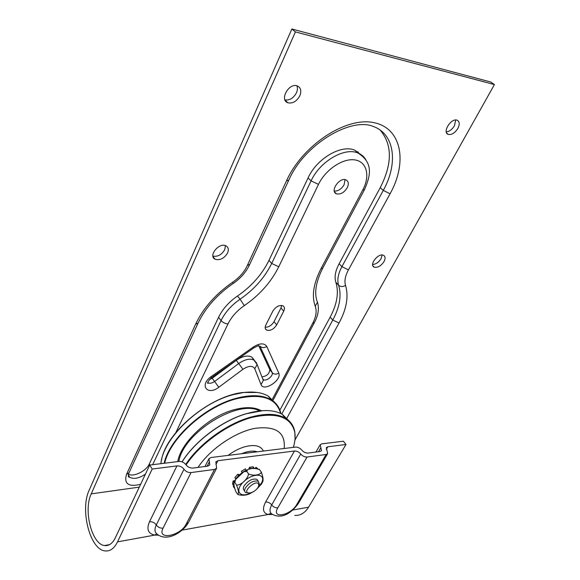 <?xml version="1.0" encoding="UTF-8"?>
<svg xmlns="http://www.w3.org/2000/svg" width="580" height="580" viewBox="0 0 580 580"><rect width="100%" height="100%" fill="white"/><g stroke="black" fill="none" stroke-linecap="round" stroke-linejoin="round"><path stroke-width="0.87" d="M257.948 480.776L256.904 479.29C252.409 478.304 248.131 480.53 244.064 485.967C242.955 488.135 243.056 489.672 244.368 490.578L244.68 491.028M259.035 469.176L259.528 469.626C255.026 468.038 251.017 468.089 247.493 469.778L246.826 471.438L243.977 471.62L235.589 479.457L234.856 482.589L234.023 482.306C233.595 484.264 234.219 487.388 235.886 491.688L237.64 494.276C239.069 493.805 238.706 490.731 236.546 485.054C240.896 485.511 247.979 478.928 248.544 473.889C253.134 476.245 260.608 475.136 261.275 472.076C262.899 476.376 263.436 479.508 262.878 481.465L262.82 481.588M254.076 491.303L249.509 493.863C246.304 495.349 242.512 495.625 238.133 494.682M261.275 484.307L256.991 488.824M259.55 469.662L261.275 472.076M246.826 471.438L248.544 473.889M234.856 482.589L236.546 485.054M253.634 468.531L254.011 468.002L253.155 466.791L249.501 467.299L250.357 468.51L254.011 468.002M250.357 468.51L250.161 469.017M246.297 470.337L245.442 468.828L241.381 471.236L242.23 472.461L246.29 470.039M239.032 475.709L237.735 474.288L239.728 474.715L242.157 472.424L241.381 471.236M237.735 474.288L234.864 477.666L235.705 478.891L238.576 475.513M234.414 487.41L234.088 487.642L233.254 486.417L234.182 485.757M234.567 488.208L234.088 487.642M234.052 482.219L233.073 481.037L232.522 484.053L233.356 485.279L234.088 484.916M248.719 469.322L249.501 467.299M254.961 468.423L256.041 467.357L256.831 468.466M233.073 481.037L234.907 480.545M233.356 485.279L233.907 482.263M256.041 467.357L257.672 468.618M265.865 324.974L272.846 311.112C275.826 306.632 279.197 304.863 282.953 305.805C284.62 306.856 284.874 308.632 283.707 311.148L276.704 324.88C273.695 329.331 270.316 331.071 266.568 330.092C265.002 329.085 264.763 327.374 265.865 324.974M265.183 327.258C268.786 327.221 271.73 325.365 274.021 321.675L280.981 307.965L281.699 305.435M149.727 465.051L152.185 469.039L117.537 541.858C114.202 548.535 109.99 551.551 104.922 550.899C89.828 549.477 79.852 509.32 89.197 490.151L291.856 29L490.818 82.041L494.428 84.586L295.423 31.9L91.234 493.87C83.252 510.153 91.749 544.33 104.538 545.541C108.88 546.121 112.476 543.54 115.326 537.812L149.727 465.051L178.974 461.448C181.852 461.346 184.186 462.449 185.97 464.761C187.775 467.081 190.102 468.183 192.966 468.067L207.618 466.161L209.786 464.928L208.981 458.693L211.135 457.489L295.488 447.1C297.866 447.028 299.954 448.028 301.767 450.087C303.594 452.153 305.682 453.147 308.045 453.074L319.979 451.515L321.501 450.674L320.204 444.693L321.712 443.867L343.345 441.206L345.992 444.483L327.83 446.781L326.344 447.601L327.671 453.64L326.177 454.466L296.8 504.462L298.367 503.462M191.037 472.57L214.513 469.423L186.216 524.037C180.561 536.101 156.397 540.662 163.074 528.134L191.037 472.57C188.152 472.693 185.803 471.584 183.99 469.235C182.192 466.9 179.844 465.791 176.944 465.907L152.185 469.039M296.8 504.462C290.747 515.569 270.896 519.31 277.827 507.819L307.074 457.025C304.696 457.113 302.586 456.112 300.752 454.024C298.932 451.943 296.822 450.943 294.43 451.015L217.928 460.709L215.818 461.905L216.644 468.205L214.513 469.423M307.074 457.025L326.177 454.466M270.947 513.227L268.076 514.525L272.455 514.518M345.992 444.483L308.575 507.174C304.942 512.981 300.339 515.729 294.756 515.417M156.687 533.825L154.722 535.108L158.311 535.173M288.775 180.199L286.469 180.895L247.37 265.394L249.733 264.364M345.542 285.418C342.881 286.948 340.562 286.882 338.597 285.222C341.707 295.38 339.771 306.987 332.789 320.044L339.017 323.046C346.623 308.959 348.798 296.416 345.542 285.418C344.223 281.082 345.187 275.913 348.435 269.896L341.917 266.648L339.133 263.755L380.233 187.637C392.413 163.778 392.392 144.608 380.183 130.116M128.456 474.273C133.806 477.195 146.276 471.011 149.27 464.022L218.537 317.34C222.568 309.082 228.882 301.977 237.481 296.025C251.531 286.361 262.029 274.478 268.975 260.376L308.074 177.944C316.716 158.594 341.323 144.166 354.815 150.206L361.449 155.077M279.894 410.14L330.165 317.137C337.103 304.087 339.01 292.487 335.871 282.322C334.218 277.146 335.312 270.954 339.133 263.755M494.428 84.586L294.923 440.06M384.04 261.536C380.988 266.024 377.703 267.895 374.187 267.141C368.677 265.031 378.392 252.619 383.496 255.309C385.388 256.411 385.57 258.492 384.04 261.536M227.585 252.974C224.17 258.47 220.016 260.558 215.122 259.231C207.85 256.012 219.218 241.998 226.019 245.855C228.411 247.29 228.933 249.661 227.585 252.974M457.881 128.412C454.93 132.979 451.733 134.988 448.289 134.422C441.887 132.668 451.044 117.754 457.091 120.198C459.65 121.503 459.911 124.243 457.881 128.412M299.795 95.867C296.634 101.427 292.675 103.726 287.912 102.776C279.154 100.137 288.883 82.469 297.293 85.905C300.853 87.653 301.687 90.973 299.795 95.867M347.282 187.652C344.143 192.632 340.54 194.692 336.458 193.814C329.585 191.422 339.539 176.827 346.021 179.894C348.565 181.279 348.986 183.867 347.282 187.652M256.534 363.007L254.185 360.151C249.994 358.193 244.847 359.325 238.728 363.529L214.571 381.488C212.048 383.213 209.917 383.648 208.169 382.8L208.024 383.395C206.886 383.3 207.988 381.401 211.338 377.703L210.75 376.891C199.02 385.468 207.698 396.01 218.834 387.23L242.955 369.279C248.689 365.618 252.626 365.429 254.765 368.706L261.036 384.584C263.537 392.138 281.902 380.291 278.813 373.165C276.189 374.593 273.992 374.426 272.208 372.65L269.78 369.583L258.658 345.586M261.935 376.877C266.822 376.202 269.439 373.774 269.78 369.583M209.213 379.755L212.207 378.247L236.299 360.361C242.404 356.171 247.544 355.054 251.72 357.005L253.996 359.651M372.628 264.509C375.949 264.255 378.776 262.29 381.096 258.637L382.118 255.019M212.918 256.121C217.739 256.94 221.683 254.787 224.757 249.639L225.424 245.608M446.259 131.928C449.427 131.551 452.153 129.492 454.452 125.744L455.691 120.016M284.939 99.869C289.616 100.536 293.437 98.209 296.409 92.872C297.562 90.248 297.721 87.885 296.895 85.782M334.298 191.081C338.205 191.219 341.482 189.08 344.121 184.679L345.035 179.633M291.856 29L295.423 31.9M258.151 487.2C256.411 489.94 253.938 491.811 250.741 492.797C238.206 494.704 258.781 476.187 258.752 485.59L258.151 487.2M258.774 485.482L259.296 483.916L258.267 481.219C253.772 480.247 249.48 482.48 245.405 487.918C244.289 490.086 244.39 491.623 245.702 492.529L248.457 492.935M160.906 463.674C162.813 438.567 200.035 402.911 233.436 394.596L243.593 392.529C253.808 391.297 262.029 392.493 268.243 396.111L275.514 403.194M274.485 402.208L268.525 396.481M257.244 392.464L243.259 392.471C210.286 395.611 165.974 432.238 161.501 460.158M280.843 413.547C279.647 407.537 276.37 402.919 271.012 399.707C262.573 394.908 250.966 394.443 236.183 398.315C204.812 406.304 169.295 438.436 164.169 463.275M164.684 463.21C169.947 438.516 205.189 406.739 236.299 398.793C261.5 393.037 276.283 397.923 280.647 413.453M182.106 461.868C194.916 441.264 222.017 420.942 245.876 413.866L247.348 413.431C262.232 409.349 273.869 409.639 282.271 414.294L289.507 421.319M288.485 420.37L282.619 414.751M263.059 410.625L245.637 413.866C221.806 420.928 194.742 441.278 182.055 461.847M295.06 438.545L294.807 431.875C293.763 425.792 290.536 421.174 285.142 418.021C276.754 413.402 265.103 413.156 250.198 417.288C226.577 423.922 199.215 443.823 185.731 464.421M186.086 464.921C199.861 444.091 227.338 424.219 251.205 417.593C276.486 411.814 291.008 416.723 294.778 432.325C295.524 436.87 295.046 441.88 293.342 447.361M257.643 488.005L261.602 482.792C266.539 473.468 253.337 472.359 243.781 481.61C234.015 490.731 239.808 498.829 251.176 492.681M239.185 474.911L239.46 475.31M280.981 307.965L283.707 311.148M274.021 321.675L276.704 324.88M209.387 461.796L207.118 466.226M320.849 447.666L318.5 451.711M186.216 524.037L188.486 522.464M163.074 528.134C160.239 528.365 157.977 527.307 156.288 524.943L183.99 469.235M216.644 468.205L188.362 522.703C183.084 531.925 167.511 542.285 157.224 534.252C154.613 532.288 154.302 529.185 156.288 524.943C154.606 522.595 152.344 521.529 149.495 521.753C146.327 529.134 148.067 533.586 154.722 535.108L117.537 541.858M277.827 507.819C275.478 507.993 273.441 507.036 271.715 504.934L300.752 454.024M327.671 453.64L298.316 503.541C293.262 510.4 283.402 520.485 271.926 514.083C269.446 512.343 269.374 509.291 271.715 504.934C270.005 502.838 267.967 501.874 265.604 502.041C262.138 508.812 262.965 512.981 268.076 514.525L182.142 530.127M326.301 449.399L327.83 446.781M294.43 451.015L265.604 502.041M308.575 507.174L292.639 510.066M215.941 464.551L217.928 460.709M176.944 465.907L149.495 521.753M249.625 264.596L288.688 180.387C304.355 143.854 351.118 117.16 373.063 126.375C395.002 134.009 398.235 163.734 383.278 190.399L390.079 193.792C407.573 162.516 401.954 128.187 373.853 122.641C346.006 116.537 302.564 145.101 286.469 180.895M348.435 269.896L390.079 193.792M380.233 187.637L383.278 190.399L341.917 266.648C338.067 273.861 336.958 280.053 338.597 285.222L335.871 282.322M286.513 418.869L286.846 418.267M286.998 417.984L339.017 323.046M330.165 317.137L332.789 320.044L281.75 414.011M273.151 400.04L314.418 322.567L312.736 323.248L272.339 399.207M272.208 399.439L271.81 400.193M316.868 300.599L317.449 302.187L315.244 306.226C316.955 311.061 316.114 316.738 312.736 323.248M322.806 268.011L320.994 268.678C313.446 283.54 311.532 296.061 315.244 306.226M314.418 322.567C318.318 315.259 319.326 308.466 317.449 302.187C313.969 293.487 315.738 282.134 322.748 268.127L364.486 189.624L362.79 189.936L320.994 268.678M365.879 159.812C364.073 156.651 361.427 154.381 357.954 153.004C344.476 146.994 319.79 161.494 311.083 180.88L318.471 184.404C325.452 169.635 343.034 157.905 354.953 159.921C366.988 161.719 370.301 176.03 362.79 189.936M308.074 177.944L311.083 180.88L271.708 263.45L278.755 266.793L318.471 184.404M268.975 260.376L271.708 263.45C264.712 277.581 254.17 289.493 240.084 299.2L244.318 305.609C259.615 295.06 271.092 282.119 278.755 266.793M237.481 296.025L240.084 299.2C231.463 305.174 225.12 312.294 221.06 320.566C222.916 322.596 225.229 323.705 227.998 323.887C231.507 316.825 236.944 310.735 244.318 305.609M175.849 432.557L227.998 323.887M218.537 317.34L221.06 320.566L152.641 464.696M129.065 472.685L126.498 474.404C123.837 483.879 128.55 487.185 140.621 484.314M145.435 474.135C139.004 478.413 133.741 479.435 129.63 477.202L128.267 475.498M128.31 474.969L129.63 477.202C128.216 477.456 127.984 476.057 128.919 472.997L198.048 323.147L195.634 324.133L126.498 474.404M198.048 323.147C205.335 307.871 217.043 294.654 233.167 283.475L232.812 282.119C215.767 293.9 203.37 307.9 195.634 324.133M247.37 265.394C244.281 271.991 239.431 277.574 232.812 282.119M139.287 487.135L91.234 493.87M278.813 373.165L266.778 346.514C264.306 342.889 259.891 343.012 253.511 346.898L210.75 376.891M262.653 378.74L263.334 380.48L261.036 384.584M266.778 346.514C264.06 348.043 261.783 347.906 259.956 346.115L272.208 372.65C273.571 375.818 266.278 381.647 263.443 379.653L262.588 378.559M211.338 377.703L253.859 347.869L253.511 346.898M256.324 362.616L257.136 364.544L254.765 368.706M236.299 360.361L242.955 369.279M212.207 378.247L218.834 387.23M207.778 382.263L208.169 382.8L207.727 382.445M149.894 465.037L149.27 464.022M357.824 151.75L359.165 153.613M241.563 453.741L245.115 452.422C250.002 450.935 254.054 450.725 257.266 451.805M261.326 410.749C254.627 406.993 245.456 406.682 233.82 409.821C208.836 416.367 180.967 442.177 177.726 461.608M284.193 448.492C285.65 432.325 275.833 425.626 254.736 428.388C234.777 432.245 209.873 449.275 198.034 467.408M178.836 461.47C183.338 432.644 238.539 398.692 259.543 410.93M263.436 451.044C260.659 445.541 254.207 444.186 244.086 446.984C238.648 448.695 233.334 451.501 228.136 455.394M261.188 484.43L262.878 481.465M234.073 482.19L235.494 479.595M243.977 471.62L247.493 469.778M256.534 467.618L257.172 468.517M265.328 328.577L266.568 330.092M205.001 466.501L208.865 458.925M315.94 452.045L320.153 444.78M272.738 400.816L273.013 400.301M364.486 189.624C370.388 176.023 373.846 162.98 357.954 153.004L354.815 150.206M233.232 283.431C240.649 278.342 246.123 272.056 249.639 264.574M251.72 357.005L257.136 364.544L263.334 380.48L263.443 379.653M253.895 347.84L258.825 345.448M372.925 265.872L374.187 267.141M213.063 256.744L215.122 259.231M446.76 133.219L448.289 134.422M285.106 100.231L287.912 102.776M334.609 192.045L336.458 193.814M109.62 544.62L104.538 545.541M258.752 485.59L259.296 483.916M256.904 479.29L258.267 481.219M268.243 396.111L271.012 399.707M282.271 414.294L285.142 418.021M294.778 432.325L294.807 431.875"/></g></svg>
